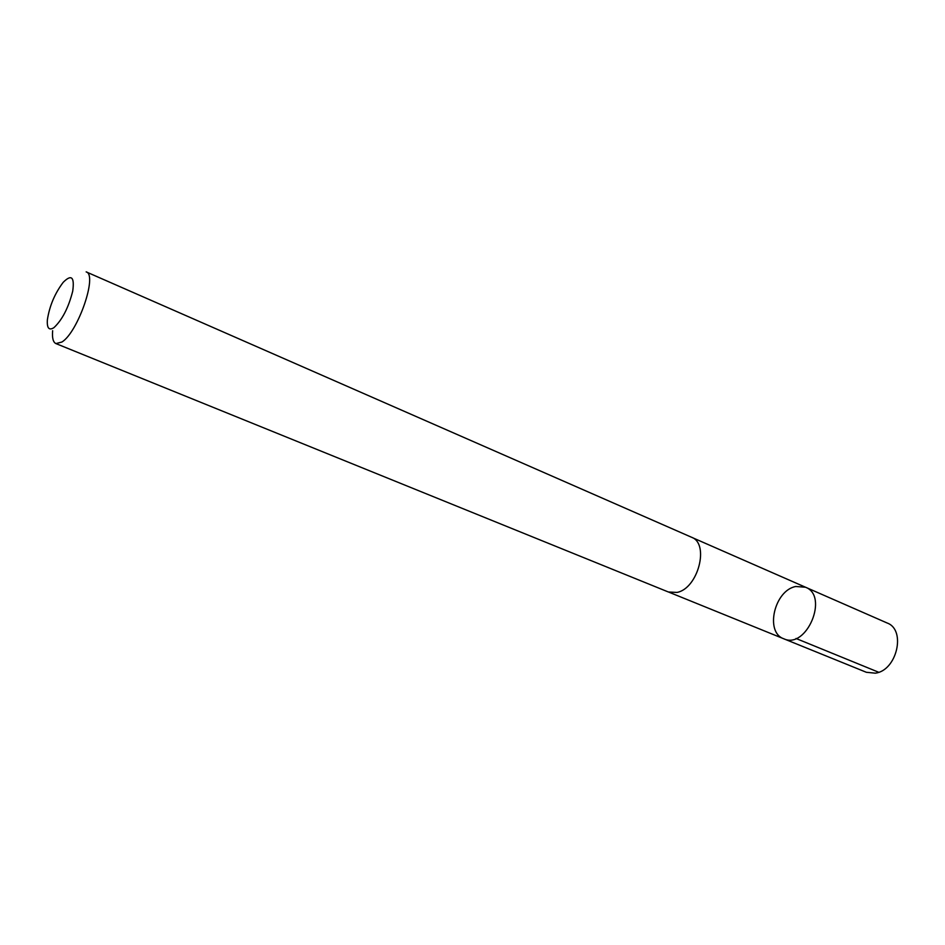 <?xml version="1.0" encoding="UTF-8"?>
<svg xmlns="http://www.w3.org/2000/svg" width="945" height="945" viewBox="0 0 945 945"><rect width="100%" height="100%" fill="white"/><g stroke="black" fill="none" stroke-linecap="round" stroke-linejoin="round"><path stroke-width="1.42" d="M795.82 586.491L805.53 587.235C829.178 595.905 806.498 649.676 783.783 638.785C764.588 632.299 774.428 590.235 795.82 586.491M866.352 672.285L875.259 673.171C896.852 670.785 906.409 629.819 887.142 623.003L805.53 587.235C829.178 595.905 806.498 649.676 783.783 638.785L866.352 672.285M55.909 343.578L668.363 591.983L676.963 592.432C698.119 588.629 709.825 543.446 691.468 537.221L86.16 271.876C97.831 274.511 78.01 332.25 61.921 342.031L55.909 343.578C53.109 342.244 52.022 337.956 52.648 330.703M53.9 327.679C62.216 319.906 68.489 307.739 72.718 291.166C74.655 276.944 71.477 274.003 63.161 282.378C54.775 293.529 49.518 305.991 47.38 319.788C46.813 328.128 48.986 330.762 53.9 327.679M796.009 638.477L878.673 672.249M669.072 592.243L783.783 638.785M692.142 537.54L805.53 587.235"/></g></svg>
